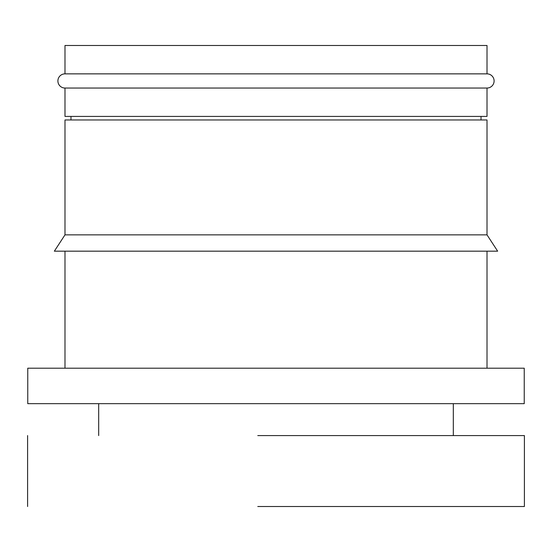 <?xml version="1.0" encoding="UTF-8"?>
<svg xmlns="http://www.w3.org/2000/svg" width="552" height="552" viewBox="0 0 552 552"><rect width="100%" height="100%" fill="white"/><g stroke="black" fill="none" stroke-linecap="round" stroke-linejoin="round"><path stroke-width="0.83" d="M257.784 506.515L524.4 506.515L524.4 435.583L257.784 435.583M453.316 435.583L453.316 403.671M98.684 435.583L98.684 403.671M64.991 73.858L487.009 73.858L487.009 45.485L64.991 45.485L64.991 73.858A7.093 7.093 0 0 0 57.898 80.951A7.093 7.093 0 0 0 64.991 88.044L487.009 88.044A7.093 7.093 0 0 0 494.102 80.951A7.093 7.093 0 0 0 487.009 73.858M64.991 88.044L64.991 116.417L487.009 116.417L487.009 88.044M481.02 119.963L481.02 116.417M70.98 119.963L70.98 116.417M64.991 234.855L487.009 234.855L487.009 119.963L64.991 119.963L64.991 234.855L54.351 251.174L497.649 251.174L487.009 234.855M487.009 368.205L487.009 251.174M64.991 368.205L64.991 251.174M27.759 403.671L524.241 403.671L524.241 368.205L27.759 368.205L27.759 403.671M27.6 435.583L27.6 506.515"/></g></svg>
